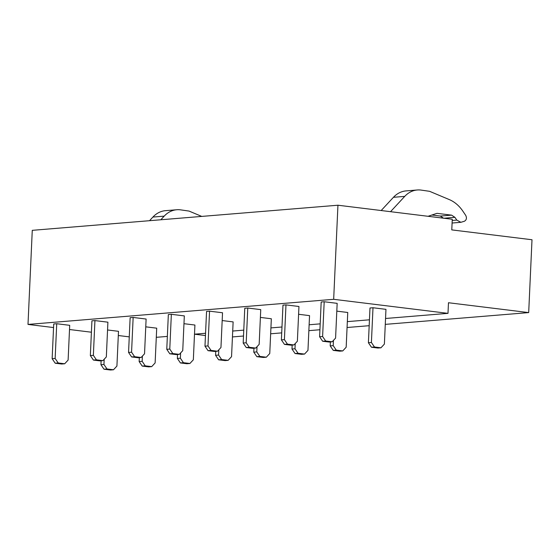 <?xml version="1.0" encoding="UTF-8"?>
<svg xmlns="http://www.w3.org/2000/svg" width="560" height="560" viewBox="0 0 560 560"><rect width="100%" height="100%" fill="white"/><g stroke="black" fill="none" stroke-linecap="round" stroke-linejoin="round"><path stroke-width="0.84" d="M337.946 205.219L32.27 230.335L28 324.422L333.669 299.306L447.993 313.355L448.476 302.736L528.689 312.592L532 239.75L451.78 229.894L452.263 219.268L337.946 205.219L333.669 299.306M156.289 337.323L167.349 336.413M194.502 334.18L205.562 333.27M232.708 331.044L243.768 330.134M270.921 327.901L281.981 326.998M309.127 324.765L320.187 323.855M347.34 321.629L369.446 319.809M385.546 318.486L447.993 313.355M28 324.422L53.557 327.558M69.503 329.518L91.413 332.213M118.307 335.517L129.262 336.868M93.359 355.341L90.349 355.586L91.924 320.831L94.934 320.586L107.905 322.182L106.33 356.93L102.9 360.633L96.411 359.835L93.359 355.341L94.934 320.586M55.146 358.477L52.143 358.722L53.718 323.974L56.728 323.729L69.699 325.318L68.117 360.073L64.687 363.769L58.205 362.971L55.146 358.477L56.728 323.729M131.565 352.198L128.555 352.45L130.137 317.695L133.147 317.45L146.111 319.039L144.536 353.794L141.106 357.49L134.624 356.692L131.565 352.198L133.147 317.45M169.778 349.062L166.768 349.307L168.343 314.559L171.353 314.307L184.324 315.903L182.742 350.651L179.319 354.354L172.83 353.556L169.778 349.062L171.353 314.307M207.984 345.919L204.974 346.171L206.556 311.416L209.559 311.171L222.53 312.76L220.955 347.515L217.525 351.211L211.043 350.42L207.984 345.919L209.559 311.171M246.19 342.783L243.187 343.028L244.762 308.28L247.772 308.028L260.743 309.624L259.161 344.379L255.731 348.075L249.249 347.277L246.19 342.783L247.772 308.028M284.403 339.64L281.393 339.892L282.975 305.137L285.978 304.892L298.949 306.488L297.374 341.236L293.944 344.939L287.462 344.141L284.403 339.64L285.978 304.892M322.609 336.504L319.606 336.749L321.181 302.001L324.191 301.749L337.162 303.345L335.58 338.1L332.15 341.796L325.668 340.998L322.609 336.504L324.191 301.749M101.122 360.78L100.94 364.721L103.999 369.215L110.481 370.013L113.491 369.768L116.921 366.065L118.496 331.317L107.548 329.973M139.328 357.637L139.153 361.585L142.205 366.079L148.694 366.877L151.704 366.625L155.127 362.929L156.709 328.174L145.761 326.83M177.541 354.501L177.359 358.442L180.418 362.943L186.9 363.734L189.91 363.489L193.34 359.793L194.915 325.038L183.967 323.694M215.747 351.358L215.572 355.306L218.624 359.8L225.113 360.598L228.116 360.353L231.546 356.65L233.128 321.902L222.18 320.551M253.96 348.222L253.778 352.163L256.837 356.664L263.319 357.455L266.329 357.21L269.759 353.514L271.334 318.759L260.386 317.415M292.166 345.079L291.984 349.027L295.043 353.521L301.525 354.319L304.535 354.074L307.965 350.371L309.54 315.623L298.599 314.279M330.372 341.943L330.197 345.884L333.256 350.385L339.738 351.183L342.748 350.931L346.171 347.235L347.753 312.48L336.805 311.136M371.413 342.503L368.403 342.748L369.985 307.993L372.995 307.748L385.959 309.344L384.384 344.092L380.954 347.795L374.472 346.997L371.413 342.503L372.995 307.748M194.502 334.201L205.457 335.545M232.442 336.931L243.502 336.021M270.655 333.788L281.715 332.878M308.861 330.652L319.921 329.742M347.067 327.509L369.18 325.696M385.28 324.373L528.689 312.592M201.747 216.412L189.056 211.078L180.327 209.818A28.343 22.281 -94.7 0 0 176.736 209.748L165.452 210.672A28.343 22.281 -94.7 0 0 152.908 217.063L149.541 220.696M152.908 217.063L164.192 216.139A28.343 22.281 -94.7 0 1 176.736 209.748M164.192 216.139L160.825 219.772M443.884 218.239L454.916 217.329L456.792 220.094L460.88 222.306L464.401 221.249C466.536 219.982 466.977 218.029 465.724 215.383L462.791 211.057A36.638 28.805 -94.7 0 0 449.33 199.605L429.59 191.317L420.861 190.057A28.343 22.281 -94.7 0 0 417.27 189.987L405.986 190.911A28.343 22.281 -94.7 0 0 393.449 197.302L381.185 210.532M393.449 197.302L404.733 196.378A28.343 22.281 -94.7 0 1 417.27 189.987M404.733 196.378L390.544 211.68M428.043 216.293L437.003 213.339L451.598 215.138L454.916 217.329M443.632 218.26L440.314 216.062L451.598 215.138M431.886 215.026L440.314 216.062M64.687 363.769L61.684 364.021L55.195 363.223L58.205 362.971M52.143 358.722L55.195 363.223M102.9 360.633L99.89 360.878L93.408 360.08L96.411 359.835M90.349 355.586L93.408 360.08M141.106 357.49L138.096 357.742L131.614 356.944L134.624 356.692M128.555 352.45L131.614 356.944M179.319 354.354L176.309 354.599L169.82 353.801L172.83 353.556M166.768 349.307L169.82 353.801M217.525 351.211L214.515 351.463L208.033 350.665L211.043 350.42M204.974 346.171L208.033 350.665M255.731 348.075L252.728 348.32L246.239 347.529L249.249 347.277M243.187 343.028L246.239 347.529M293.944 344.939L290.934 345.184L284.452 344.386L287.462 344.141M281.393 339.892L284.452 344.386M332.15 341.796L329.147 342.041L322.658 341.25L325.668 340.998M319.606 336.749L322.658 341.25M100.94 364.721L103.95 364.476L104.188 359.24M103.95 364.476L107.009 368.97L113.491 369.768M103.999 369.215L107.009 368.97M139.153 361.585L142.163 361.333L142.401 356.097M142.163 361.333L145.215 365.834L151.704 366.625M142.205 366.079L145.215 365.834M177.359 358.442L180.369 358.197L180.607 352.961M180.369 358.197L183.428 362.691L189.91 363.489M180.418 362.943L183.428 362.691M215.572 355.306L218.575 355.054L218.813 349.825M218.575 355.054L221.634 359.555L228.116 360.353M218.624 359.8L221.634 359.555M253.778 352.163L256.788 351.918L257.026 346.682M256.788 351.918L259.84 356.412L266.329 357.21M256.837 356.664L259.84 356.412M291.984 349.027L294.994 348.782L295.232 343.546M294.994 348.782L298.053 353.276L304.535 354.074M295.043 353.521L298.053 353.276M330.197 345.884L333.207 345.639L333.445 340.403M333.207 345.639L336.259 350.133L342.748 350.931M333.256 350.385L336.259 350.133M380.954 347.795L377.944 348.04L371.462 347.242L374.472 346.997M368.403 342.748L371.462 347.242M452.214 220.465L456.792 220.094M452.095 223.027L460.88 222.306"/></g></svg>
